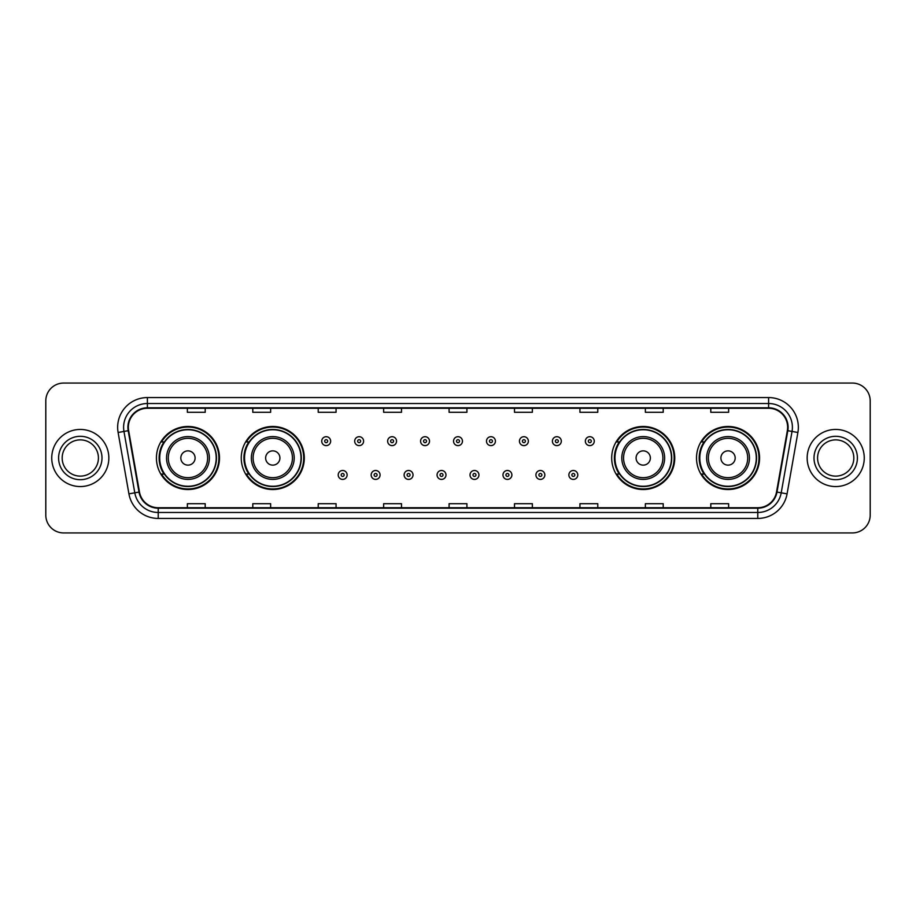 <?xml version="1.0" encoding="UTF-8"?>
<svg xmlns="http://www.w3.org/2000/svg" width="916" height="916" viewBox="0 0 916 916"><rect width="100%" height="100%" fill="white"/><g stroke="black" fill="none" stroke-linecap="round" stroke-linejoin="round"><path stroke-width="1.37" d="M696.515 458A31.522 31.522 0 0 0 728.037 489.522A31.522 31.522 0 0 0 759.57 458A31.522 31.522 0 0 0 728.037 426.478A31.522 31.522 0 0 0 696.515 458M611.693 458A31.522 31.522 0 0 0 643.227 489.522A31.522 31.522 0 0 0 674.748 458A31.522 31.522 0 0 0 643.227 426.478A31.522 31.522 0 0 0 611.693 458M241.251 458A31.522 31.522 0 0 0 272.773 489.522A31.522 31.522 0 0 0 304.307 458A31.522 31.522 0 0 0 272.773 426.478A31.522 31.522 0 0 0 241.251 458M156.43 458A31.522 31.522 0 0 0 187.963 489.522A31.522 31.522 0 0 0 219.485 458A31.522 31.522 0 0 0 187.963 426.478A31.522 31.522 0 0 0 156.43 458M163.998 474.064A28.843 28.843 0 0 1 163.998 441.936M248.809 474.064A28.843 28.843 0 0 1 248.809 441.936M619.262 474.064A28.843 28.843 0 0 1 619.262 441.936M704.072 474.064A28.843 28.843 0 0 1 704.072 441.936M45.8 400.899L45.8 515.101A17.839 17.839 0 0 0 63.639 532.94L852.361 532.94A17.839 17.839 0 0 0 870.2 515.101L870.2 400.899A17.839 17.839 0 0 0 852.361 383.06L63.639 383.06A17.839 17.839 0 0 0 45.8 400.899L45.8 515.101M51.743 458A28.556 28.556 0 0 0 80.299 486.556A28.556 28.556 0 0 0 108.844 458A28.556 28.556 0 0 0 80.299 429.444A28.556 28.556 0 0 0 51.743 458A28.556 28.556 0 0 0 80.299 486.556A28.556 28.556 0 0 0 108.844 458A28.556 28.556 0 0 0 80.299 429.444A28.556 28.556 0 0 0 51.743 458M807.156 458A28.556 28.556 0 0 0 835.701 486.556A28.556 28.556 0 0 0 864.257 458A28.556 28.556 0 0 0 835.701 429.444A28.556 28.556 0 0 0 807.156 458A28.556 28.556 0 0 0 835.701 486.556A28.556 28.556 0 0 0 864.257 458A28.556 28.556 0 0 0 835.701 429.444A28.556 28.556 0 0 0 807.156 458M128.355 427.303A19.03 19.03 0 0 1 147.396 408.273L768.604 408.273A19.03 19.03 0 0 1 787.348 430.612L776.528 491.995A19.03 19.03 0 0 1 757.784 507.727L158.216 507.727A19.03 19.03 0 0 1 139.472 491.995L128.652 430.612A19.03 19.03 0 0 1 128.355 427.303M127.885 427.303A19.511 19.511 0 0 0 128.183 430.692L139.003 492.075A19.511 19.511 0 0 0 158.216 508.197L757.784 508.197A19.511 19.511 0 0 0 776.997 492.075L787.817 430.692A19.511 19.511 0 0 0 768.604 407.803L147.396 407.803A19.511 19.511 0 0 0 127.885 427.303M118.107 432.478A29.736 29.736 0 0 1 147.396 397.567L768.604 397.567A29.736 29.736 0 0 1 797.893 432.478L787.073 493.861A29.736 29.736 0 0 1 757.784 518.433L158.216 518.433A29.736 29.736 0 0 1 128.927 493.861L118.107 432.478L123.958 431.436A23.793 23.793 0 0 1 147.396 403.521L768.604 403.521A23.793 23.793 0 0 1 792.042 431.436L781.211 492.819A23.793 23.793 0 0 1 757.784 512.479L158.216 512.479A23.793 23.793 0 0 1 134.789 492.819L123.958 431.436A23.793 23.793 0 0 1 123.603 427.303M852.361 383.06L63.639 383.06M63.639 532.94L852.361 532.94M870.2 515.101L870.2 400.899M776.997 492.075L781.211 492.819L792.042 431.436L797.893 432.478M449.08 408.273L449.08 412.303L466.92 412.303L466.92 408.273M383.644 408.273L383.644 412.303L401.494 412.303L401.494 408.273M318.218 408.273L318.218 412.303L336.069 412.303L336.069 408.273M252.793 408.273L252.793 412.303L270.632 412.303L270.632 408.273M187.368 408.273L187.368 412.303L205.207 412.303L205.207 408.273M514.506 408.273L514.506 412.303L532.356 412.303L532.356 408.273M579.931 408.273L579.931 412.303L597.782 412.303L597.782 408.273M645.368 408.273L645.368 412.303L663.207 412.303L663.207 408.273M710.793 408.273L710.793 412.303L728.632 412.303L728.632 408.273M466.92 507.727L466.92 503.697L449.08 503.697L449.08 507.727M401.494 507.727L401.494 503.697L383.644 503.697L383.644 507.727M336.069 507.727L336.069 503.697L318.218 503.697L318.218 507.727M270.632 507.727L270.632 503.697L252.793 503.697L252.793 507.727M205.207 507.727L205.207 503.697L187.368 503.697L187.368 507.727M532.356 507.727L532.356 503.697L514.506 503.697L514.506 507.727M597.782 507.727L597.782 503.697L579.931 503.697L579.931 507.727M663.207 507.727L663.207 503.697L645.368 503.697L645.368 507.727M728.632 507.727L728.632 503.697L710.793 503.697L710.793 507.727M98.424 458A18.125 18.125 0 0 0 80.299 439.875A18.125 18.125 0 0 0 62.173 458A18.125 18.125 0 0 0 80.299 476.125A18.125 18.125 0 0 0 98.424 458A18.125 18.125 0 0 1 80.299 476.125A18.125 18.125 0 0 1 62.173 458M195.097 458A7.133 7.133 0 0 0 187.963 450.867A7.133 7.133 0 0 0 180.818 458A7.133 7.133 0 0 0 187.963 465.133A7.133 7.133 0 0 0 195.097 458M209.375 458A21.412 21.412 0 0 0 187.963 436.589A21.412 21.412 0 0 0 166.54 458A21.412 21.412 0 0 0 187.963 479.411A21.412 21.412 0 0 0 209.375 458A21.412 21.412 0 0 1 187.963 479.411A21.412 21.412 0 0 1 166.54 458M216.21 458A28.259 28.259 0 0 0 187.963 429.741A28.259 28.259 0 0 0 159.705 458A28.259 28.259 0 0 0 187.963 486.259A28.259 28.259 0 0 0 216.21 458M218.89 458A30.926 30.926 0 0 1 161.525 474.064L164.388 474.064A28.522 28.522 0 0 0 216.474 458.069A28.522 28.522 0 0 0 164.388 441.936L161.525 441.936A30.926 30.926 0 0 1 218.89 458M279.918 458A7.133 7.133 0 0 0 272.773 450.867A7.133 7.133 0 0 0 265.64 458A7.133 7.133 0 0 0 272.773 465.133A7.133 7.133 0 0 0 279.918 458M294.196 458A21.412 21.412 0 0 0 272.773 436.589A21.412 21.412 0 0 0 251.362 458A21.412 21.412 0 0 0 272.773 479.411A21.412 21.412 0 0 0 294.196 458A21.412 21.412 0 0 1 272.773 479.411A21.412 21.412 0 0 1 251.362 458M301.032 458A28.259 28.259 0 0 0 272.773 429.741A28.259 28.259 0 0 0 244.526 458A28.259 28.259 0 0 0 272.773 486.259A28.259 28.259 0 0 0 301.032 458M303.711 458A30.926 30.926 0 0 1 246.347 474.064L249.209 474.064A28.522 28.522 0 0 0 301.295 458.069A28.522 28.522 0 0 0 249.209 441.936L246.347 441.936A30.926 30.926 0 0 1 303.711 458M650.36 458A7.133 7.133 0 0 0 643.227 450.867A7.133 7.133 0 0 0 636.082 458A7.133 7.133 0 0 0 643.227 465.133A7.133 7.133 0 0 0 650.36 458M664.638 458A21.412 21.412 0 0 0 643.227 436.589A21.412 21.412 0 0 0 621.804 458A21.412 21.412 0 0 0 643.227 479.411A21.412 21.412 0 0 0 664.638 458A21.412 21.412 0 0 1 643.227 479.411A21.412 21.412 0 0 1 621.804 458M671.474 458A28.259 28.259 0 0 0 643.227 429.741A28.259 28.259 0 0 0 614.968 458A28.259 28.259 0 0 0 643.227 486.259A28.259 28.259 0 0 0 671.474 458M674.153 458A30.926 30.926 0 0 1 616.789 474.064L619.651 474.064A28.522 28.522 0 0 0 671.737 458.069A28.522 28.522 0 0 0 619.651 441.936L616.789 441.936A30.926 30.926 0 0 1 674.153 458M735.182 458A7.133 7.133 0 0 0 728.037 450.867A7.133 7.133 0 0 0 720.903 458A7.133 7.133 0 0 0 728.037 465.133A7.133 7.133 0 0 0 735.182 458M749.46 458A21.412 21.412 0 0 0 728.037 436.589A21.412 21.412 0 0 0 706.625 458A21.412 21.412 0 0 0 728.037 479.411A21.412 21.412 0 0 0 749.46 458A21.412 21.412 0 0 1 728.037 479.411A21.412 21.412 0 0 1 706.625 458M756.295 458A28.259 28.259 0 0 0 728.037 429.741A28.259 28.259 0 0 0 699.79 458A28.259 28.259 0 0 0 728.037 486.259A28.259 28.259 0 0 0 756.295 458M758.975 458A30.926 30.926 0 0 1 701.61 474.064L704.473 474.064A28.522 28.522 0 0 0 756.559 458.069A28.522 28.522 0 0 0 704.473 441.936L701.61 441.936A30.926 30.926 0 0 1 758.975 458M853.827 458A18.125 18.125 0 0 0 835.701 439.875A18.125 18.125 0 0 0 817.576 458A18.125 18.125 0 0 0 835.701 476.125A18.125 18.125 0 0 0 853.827 458A18.125 18.125 0 0 1 835.701 476.125A18.125 18.125 0 0 1 817.576 458M330.653 441.168A4.465 4.465 0 0 1 326.188 445.623A4.465 4.465 0 0 1 321.734 441.168A4.465 4.465 0 0 1 326.188 436.703A4.465 4.465 0 0 1 330.653 441.168A4.465 4.465 0 0 0 326.188 436.703A4.465 4.465 0 0 0 321.734 441.168M363.606 441.168A4.465 4.465 0 0 1 359.141 445.623A4.465 4.465 0 0 1 354.687 441.168A4.465 4.465 0 0 1 359.141 436.703A4.465 4.465 0 0 1 363.606 441.168A4.465 4.465 0 0 0 359.141 436.703A4.465 4.465 0 0 0 354.687 441.168M396.559 441.168A4.465 4.465 0 0 1 392.094 445.623A4.465 4.465 0 0 1 387.64 441.168A4.465 4.465 0 0 1 392.094 436.703A4.465 4.465 0 0 1 396.559 441.168A4.465 4.465 0 0 0 392.094 436.703A4.465 4.465 0 0 0 387.64 441.168M429.512 441.168A4.465 4.465 0 0 1 425.047 445.623A4.465 4.465 0 0 1 420.581 441.168A4.465 4.465 0 0 1 425.047 436.703A4.465 4.465 0 0 1 429.512 441.168A4.465 4.465 0 0 0 425.047 436.703A4.465 4.465 0 0 0 420.581 441.168M462.465 441.168A4.465 4.465 0 0 1 458 445.623A4.465 4.465 0 0 1 453.535 441.168A4.465 4.465 0 0 1 458 436.703A4.465 4.465 0 0 1 462.465 441.168A4.465 4.465 0 0 0 458 436.703A4.465 4.465 0 0 0 453.535 441.168M495.419 441.168A4.465 4.465 0 0 1 490.953 445.623A4.465 4.465 0 0 1 486.488 441.168A4.465 4.465 0 0 1 490.953 436.703A4.465 4.465 0 0 1 495.419 441.168A4.465 4.465 0 0 0 490.953 436.703A4.465 4.465 0 0 0 486.488 441.168M528.36 441.168A4.465 4.465 0 0 1 523.906 445.623A4.465 4.465 0 0 1 519.441 441.168A4.465 4.465 0 0 1 523.906 436.703A4.465 4.465 0 0 1 528.36 441.168A4.465 4.465 0 0 0 523.906 436.703A4.465 4.465 0 0 0 519.441 441.168M561.313 441.168A4.465 4.465 0 0 1 556.859 445.623A4.465 4.465 0 0 1 552.394 441.168A4.465 4.465 0 0 1 556.859 436.703A4.465 4.465 0 0 1 561.313 441.168A4.465 4.465 0 0 0 556.859 436.703A4.465 4.465 0 0 0 552.394 441.168M594.266 441.168A4.465 4.465 0 0 1 589.812 445.623A4.465 4.465 0 0 1 585.347 441.168A4.465 4.465 0 0 1 589.812 436.703A4.465 4.465 0 0 1 594.266 441.168A4.465 4.465 0 0 0 589.812 436.703A4.465 4.465 0 0 0 585.347 441.168M338.21 474.957A4.465 4.465 0 0 1 342.664 470.492A4.465 4.465 0 0 1 347.13 474.957A4.465 4.465 0 0 1 342.664 479.411A4.465 4.465 0 0 1 338.21 474.957A4.465 4.465 0 0 0 342.664 479.411A4.465 4.465 0 0 0 347.13 474.957M371.163 474.957A4.465 4.465 0 0 1 375.617 470.492A4.465 4.465 0 0 1 380.083 474.957A4.465 4.465 0 0 1 375.617 479.411A4.465 4.465 0 0 1 371.163 474.957A4.465 4.465 0 0 0 375.617 479.411A4.465 4.465 0 0 0 380.083 474.957M404.116 474.957A4.465 4.465 0 0 1 408.57 470.492A4.465 4.465 0 0 1 413.036 474.957A4.465 4.465 0 0 1 408.57 479.411A4.465 4.465 0 0 1 404.116 474.957A4.465 4.465 0 0 0 408.57 479.411A4.465 4.465 0 0 0 413.036 474.957M437.058 474.957A4.465 4.465 0 0 1 441.523 470.492A4.465 4.465 0 0 1 445.989 474.957A4.465 4.465 0 0 1 441.523 479.411A4.465 4.465 0 0 1 437.058 474.957A4.465 4.465 0 0 0 441.523 479.411A4.465 4.465 0 0 0 445.989 474.957M470.011 474.957A4.465 4.465 0 0 1 474.477 470.492A4.465 4.465 0 0 1 478.942 474.957A4.465 4.465 0 0 1 474.477 479.411A4.465 4.465 0 0 1 470.011 474.957A4.465 4.465 0 0 0 474.477 479.411A4.465 4.465 0 0 0 478.942 474.957M502.964 474.957A4.465 4.465 0 0 1 507.43 470.492A4.465 4.465 0 0 1 511.884 474.957A4.465 4.465 0 0 1 507.43 479.411A4.465 4.465 0 0 1 502.964 474.957A4.465 4.465 0 0 0 507.43 479.411A4.465 4.465 0 0 0 511.884 474.957M535.917 474.957A4.465 4.465 0 0 1 540.383 470.492A4.465 4.465 0 0 1 544.837 474.957A4.465 4.465 0 0 1 540.383 479.411A4.465 4.465 0 0 1 535.917 474.957A4.465 4.465 0 0 0 540.383 479.411A4.465 4.465 0 0 0 544.837 474.957M568.87 474.957A4.465 4.465 0 0 1 573.336 470.492A4.465 4.465 0 0 1 577.79 474.957A4.465 4.465 0 0 1 573.336 479.411A4.465 4.465 0 0 1 568.87 474.957A4.465 4.465 0 0 0 573.336 479.411A4.465 4.465 0 0 0 577.79 474.957M768.604 397.567L768.604 407.803M123.958 431.436L128.183 430.692M158.216 518.433L158.216 508.197M757.784 508.197L757.784 518.433M128.927 493.861L139.003 492.075M787.817 430.692L792.042 431.436M147.396 397.567L147.396 407.803M781.211 492.819L787.073 493.861M101.997 458A21.698 21.698 0 0 0 80.299 436.302A21.698 21.698 0 0 0 58.601 458A21.698 21.698 0 0 0 80.299 479.698A21.698 21.698 0 0 0 101.997 458M207.634 458A19.671 19.671 0 0 0 187.963 438.329A19.671 19.671 0 0 0 168.292 458A19.671 19.671 0 0 0 187.963 477.671A19.671 19.671 0 0 0 207.634 458M292.444 458A19.671 19.671 0 0 0 272.773 438.329A19.671 19.671 0 0 0 253.102 458A19.671 19.671 0 0 0 272.773 477.671A19.671 19.671 0 0 0 292.444 458M662.898 458A19.671 19.671 0 0 0 643.227 438.329A19.671 19.671 0 0 0 623.556 458A19.671 19.671 0 0 0 643.227 477.671A19.671 19.671 0 0 0 662.898 458M747.708 458A19.671 19.671 0 0 0 728.037 438.329A19.671 19.671 0 0 0 708.366 458A19.671 19.671 0 0 0 728.037 477.671A19.671 19.671 0 0 0 747.708 458M857.399 458A21.698 21.698 0 0 0 835.701 436.302A21.698 21.698 0 0 0 814.003 458A21.698 21.698 0 0 0 835.701 479.698A21.698 21.698 0 0 0 857.399 458M324.699 441.168A1.489 1.489 0 0 0 326.188 442.657A1.489 1.489 0 0 0 327.676 441.168A1.489 1.489 0 0 0 326.188 439.68A1.489 1.489 0 0 0 324.699 441.168M357.652 441.168A1.489 1.489 0 0 0 359.141 442.657A1.489 1.489 0 0 0 360.629 441.168A1.489 1.489 0 0 0 359.141 439.68A1.489 1.489 0 0 0 357.652 441.168M390.605 441.168A1.489 1.489 0 0 0 392.094 442.657A1.489 1.489 0 0 0 393.582 441.168A1.489 1.489 0 0 0 392.094 439.68A1.489 1.489 0 0 0 390.605 441.168M423.558 441.168A1.489 1.489 0 0 0 425.047 442.657A1.489 1.489 0 0 0 426.535 441.168A1.489 1.489 0 0 0 425.047 439.68A1.489 1.489 0 0 0 423.558 441.168M456.512 441.168A1.489 1.489 0 0 0 458 442.657A1.489 1.489 0 0 0 459.489 441.168A1.489 1.489 0 0 0 458 439.68A1.489 1.489 0 0 0 456.512 441.168M489.465 441.168A1.489 1.489 0 0 0 490.953 442.657A1.489 1.489 0 0 0 492.442 441.168A1.489 1.489 0 0 0 490.953 439.68A1.489 1.489 0 0 0 489.465 441.168M522.418 441.168A1.489 1.489 0 0 0 523.906 442.657A1.489 1.489 0 0 0 525.395 441.168A1.489 1.489 0 0 0 523.906 439.68A1.489 1.489 0 0 0 522.418 441.168M555.371 441.168A1.489 1.489 0 0 0 556.859 442.657A1.489 1.489 0 0 0 558.348 441.168A1.489 1.489 0 0 0 556.859 439.68A1.489 1.489 0 0 0 555.371 441.168M588.324 441.168A1.489 1.489 0 0 0 589.812 442.657A1.489 1.489 0 0 0 591.301 441.168A1.489 1.489 0 0 0 589.812 439.68A1.489 1.489 0 0 0 588.324 441.168M344.153 474.957A1.489 1.489 0 0 0 342.664 473.469A1.489 1.489 0 0 0 341.176 474.957A1.489 1.489 0 0 0 342.664 476.435A1.489 1.489 0 0 0 344.153 474.957M377.106 474.957A1.489 1.489 0 0 0 375.617 473.469A1.489 1.489 0 0 0 374.129 474.957A1.489 1.489 0 0 0 375.617 476.435A1.489 1.489 0 0 0 377.106 474.957M410.059 474.957A1.489 1.489 0 0 0 408.57 473.469A1.489 1.489 0 0 0 407.082 474.957A1.489 1.489 0 0 0 408.57 476.435A1.489 1.489 0 0 0 410.059 474.957M443.012 474.957A1.489 1.489 0 0 0 441.523 473.469A1.489 1.489 0 0 0 440.035 474.957A1.489 1.489 0 0 0 441.523 476.435A1.489 1.489 0 0 0 443.012 474.957M475.965 474.957A1.489 1.489 0 0 0 474.477 473.469A1.489 1.489 0 0 0 472.988 474.957A1.489 1.489 0 0 0 474.477 476.435A1.489 1.489 0 0 0 475.965 474.957M508.918 474.957A1.489 1.489 0 0 0 507.43 473.469A1.489 1.489 0 0 0 505.941 474.957A1.489 1.489 0 0 0 507.43 476.435A1.489 1.489 0 0 0 508.918 474.957M541.871 474.957A1.489 1.489 0 0 0 540.383 473.469A1.489 1.489 0 0 0 538.894 474.957A1.489 1.489 0 0 0 540.383 476.435A1.489 1.489 0 0 0 541.871 474.957M574.824 474.957A1.489 1.489 0 0 0 573.336 473.469A1.489 1.489 0 0 0 571.847 474.957A1.489 1.489 0 0 0 573.336 476.435A1.489 1.489 0 0 0 574.824 474.957"/></g></svg>
